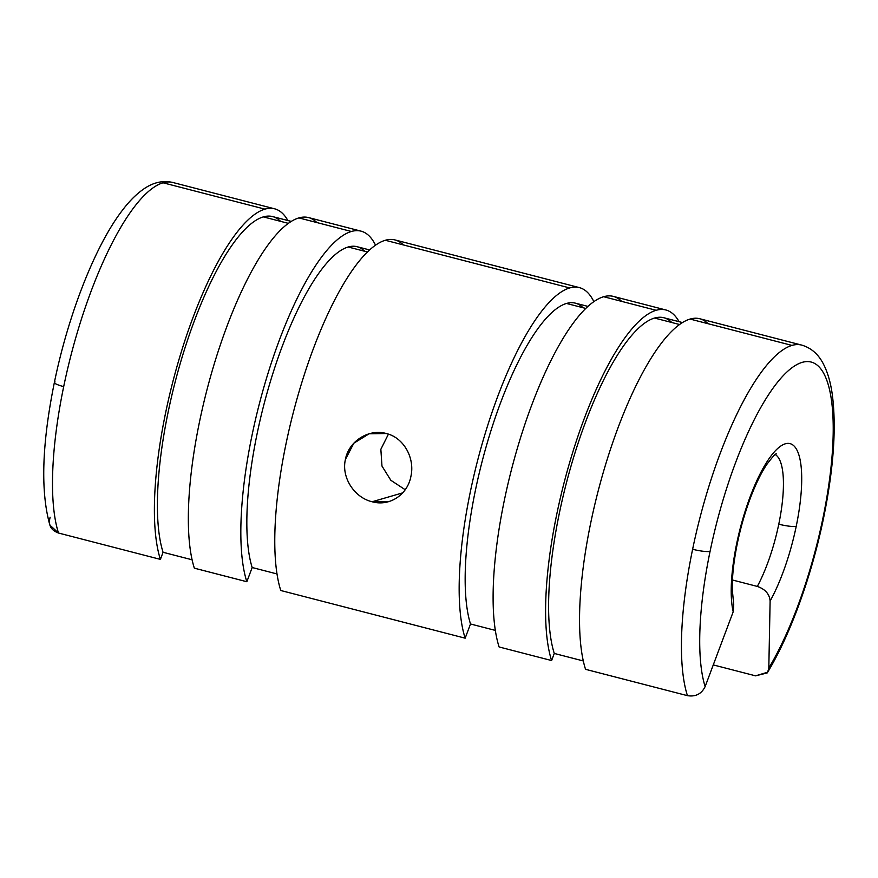 <?xml version="1.0" encoding="UTF-8"?>
<svg xmlns="http://www.w3.org/2000/svg" width="878" height="878" viewBox="0 0 878 878"><rect width="100%" height="100%" fill="white"/><g stroke="black" fill="none" stroke-linecap="round" stroke-linejoin="round"><path stroke-width="1.32" d="M733.196 611.79A94.297 27.042 -75.5 0 1 736.686 543.592A94.297 27.042 -75.5 0 1 785.338 443.796A94.297 27.042 -75.5 0 1 796.236 526.262A94.297 27.042 -75.5 0 1 770.116 601.046A94.297 27.042 104.5 0 0 796.236 526.262A14.048 2.261 -168.3 0 1 778.775 524.188A80.249 23.015 -75.5 0 1 757.319 586.427L732.428 579.996L757.319 586.427C765.243 589.182 769.512 594.055 770.116 601.046L768.81 668.07A178.552 51.209 104.5 0 0 822.851 518.525A178.552 51.209 104.5 0 0 802.196 362.362A178.552 51.209 104.5 0 0 710.082 551.329A178.552 51.209 104.5 0 0 705.133 686.607L733.196 611.79L705.133 686.607C701.533 693.949 695.639 696.967 687.441 695.661L585.549 669.321A192.6 55.237 -75.5 0 1 604.69 467.601A192.6 55.237 -75.5 0 1 690.086 319.065L791.989 345.416L690.086 319.065A192.6 55.237 104.5 0 0 604.69 467.601A192.6 55.237 104.5 0 0 585.549 669.321L687.441 695.661A192.6 55.237 -75.5 0 1 692.621 549.255A192.6 55.237 -75.5 0 1 791.989 345.416A192.6 55.237 -75.5 0 1 801.658 345.087A192.6 55.237 104.5 0 0 791.989 345.416A192.6 55.237 104.5 0 0 692.621 549.255A14.048 2.261 11.7 0 0 710.082 551.329A14.048 2.261 -168.3 0 1 692.621 549.255A192.6 55.237 104.5 0 0 687.441 695.661C695.639 696.967 701.533 693.949 705.133 686.607A178.552 51.209 -75.5 0 1 710.082 551.329A178.552 51.209 -75.5 0 1 802.196 362.362A178.552 51.209 -75.5 0 1 822.851 518.525A14.048 2.261 11.7 0 0 823.575 517.998A14.048 2.261 -168.3 0 1 822.851 518.525A178.552 51.209 -75.5 0 1 768.81 668.07L770.116 601.046C769.512 594.055 765.243 589.182 757.319 586.427A80.249 23.015 104.5 0 0 778.775 524.188A80.249 23.015 104.5 0 0 775.252 454.574A80.249 23.015 -75.5 0 1 778.775 524.188A14.048 2.261 11.7 0 0 796.236 526.262A94.297 27.042 104.5 0 0 785.338 443.796A94.297 27.042 104.5 0 0 736.686 543.592A94.297 27.042 104.5 0 0 733.196 611.79L733.734 604.755L732.241 589.039C732.12 575.913 733.843 560.592 737.41 543.065A14.048 2.261 -168.3 0 1 736.686 543.592A14.048 2.261 11.7 0 0 737.41 543.065C741.153 525.231 746.146 508.505 752.391 492.865C757.154 481.155 761.917 471.727 766.681 464.605C772.486 456.922 775.713 453.344 776.361 453.871M665.82 309.967A192.6 55.237 -75.5 0 1 679.089 321.688A192.6 55.237 104.5 0 0 656.151 310.296A192.6 55.237 -75.5 0 1 665.82 309.967L613.327 296.391A192.6 55.237 104.5 0 0 603.658 296.72L656.151 310.296A192.6 55.237 104.5 0 0 570.744 458.832A192.6 55.237 104.5 0 0 551.603 660.541L554.27 653.441A184.578 52.932 -75.5 0 1 572.774 460.127A184.578 52.932 -75.5 0 1 654.549 318.045L679.561 324.52L654.549 318.045A184.578 52.932 104.5 0 0 572.774 460.127A184.578 52.932 104.5 0 0 554.27 653.441L583.299 660.947L554.27 653.441L551.603 660.541A192.6 55.237 -75.5 0 1 570.744 458.832A192.6 55.237 -75.5 0 1 656.151 310.296L603.658 296.72A192.6 55.237 104.5 0 0 518.25 445.256A192.6 55.237 104.5 0 0 499.11 646.965L551.603 660.541L499.11 646.965A192.6 55.237 -75.5 0 1 518.25 445.256A192.6 55.237 -75.5 0 1 603.658 296.72A192.6 55.237 -75.5 0 1 621.624 301.363M587.931 306.4L575.364 303.151A176.544 50.628 104.5 0 0 566.497 303.459L585.769 308.441L566.497 303.459A176.544 50.628 104.5 0 0 488.377 439.066A176.544 50.628 104.5 0 0 470.498 623.984L495.335 630.404L470.498 623.984L465.164 638.185A192.6 55.237 -75.5 0 1 484.305 436.476A192.6 55.237 -75.5 0 1 569.712 287.94L385.321 240.265A192.6 55.237 104.5 0 0 299.914 388.8A192.6 55.237 104.5 0 0 280.784 590.51L465.164 638.185L280.784 590.51A192.6 55.237 -75.5 0 1 299.914 388.8A192.6 55.237 -75.5 0 1 385.321 240.265L569.712 287.94A192.6 55.237 -75.5 0 1 579.381 287.611A192.6 55.237 -75.5 0 1 593.857 301.637A192.6 55.237 104.5 0 0 569.712 287.94A192.6 55.237 104.5 0 0 484.305 436.476A192.6 55.237 104.5 0 0 465.164 638.185L470.498 623.984A176.544 50.628 -75.5 0 1 488.377 439.066A176.544 50.628 -75.5 0 1 566.497 303.459A176.544 50.628 -75.5 0 1 582.97 307.717M50.145 517.23C48.081 524.978 50.869 530.246 58.508 533.034L160.4 559.385L58.508 533.034A192.6 55.237 104.5 0 1 63.688 386.616A192.6 55.237 -75.5 0 1 163.056 182.789A192.6 55.237 104.5 0 0 63.688 386.616A14.048 2.261 11.7 0 1 54.37 382.479C41.914 443.851 40.41 491.406 49.881 525.143L58.508 533.034A192.6 55.237 -75.5 0 1 63.688 386.616A14.048 2.261 -168.3 0 1 54.37 382.479A14.048 2.261 -168.3 0 1 55.094 381.963M163.056 182.789A192.6 55.237 -75.5 0 1 172.725 182.459A192.6 55.237 104.5 0 0 163.056 182.789L264.947 209.14L163.056 182.789M160.4 559.385A192.6 55.237 -75.5 0 1 179.54 357.675A192.6 55.237 -75.5 0 1 264.947 209.14A192.6 55.237 104.5 0 0 179.54 357.675A192.6 55.237 104.5 0 0 160.4 559.385L163.067 552.284L192.095 559.791L163.067 552.284L160.4 559.385M288.357 223.363L263.345 216.888A184.578 52.932 104.5 0 0 181.57 358.97A184.578 52.932 104.5 0 0 163.067 552.284A184.578 52.932 -75.5 0 1 181.57 358.97A184.578 52.932 -75.5 0 1 263.345 216.888L288.357 223.363M351.387 231.485L298.893 217.909A192.6 55.237 104.5 0 0 213.486 366.444A192.6 55.237 104.5 0 0 194.345 568.165L246.839 581.73A192.6 55.237 -75.5 0 1 265.979 380.02A192.6 55.237 -75.5 0 1 351.387 231.485A192.6 55.237 104.5 0 0 265.979 380.02A192.6 55.237 104.5 0 0 246.839 581.73L194.345 568.165A192.6 55.237 -75.5 0 1 213.486 366.444A192.6 55.237 -75.5 0 1 298.893 217.909L351.387 231.485A192.6 55.237 -75.5 0 1 361.056 231.155A192.6 55.237 -75.5 0 1 375.532 245.181A192.6 55.237 104.5 0 0 351.387 231.485M367.443 251.986L348.171 247.003A176.544 50.628 104.5 0 0 270.051 382.61A176.544 50.628 104.5 0 0 252.173 567.528L277.009 573.949L252.173 567.528L246.839 581.73L252.173 567.528A176.544 50.628 -75.5 0 1 270.051 382.61A176.544 50.628 -75.5 0 1 348.171 247.003L367.443 251.986M410.904 476.403C407.513 494.775 389.569 506.727 372.118 501.755C354.536 497.661 341.169 477.621 345.405 459.468C348.731 441.107 368.848 428.53 386.254 433.512C403.891 437.595 415.074 458.261 410.904 476.403C415.074 458.261 403.891 437.595 386.254 433.512L369.078 433.809L353.823 443.214L345.405 459.468C341.169 477.621 354.536 497.661 372.118 501.755L388.8 501.601M402.684 492.865L372.118 501.755L402.684 492.865M405.208 489.726L390.842 480.288L381.963 466.042L380.854 449.284L388.416 434.149L380.854 449.284L381.963 466.042L390.842 480.288L405.208 489.726M579.381 287.611L394.99 239.935A192.6 55.237 104.5 0 0 385.321 240.265A192.6 55.237 -75.5 0 1 403.298 244.907M768.81 668.07L767.657 672.208L755.574 675.84L713.265 664.909L755.574 675.84L767.142 672.965M369.605 249.945L357.039 246.696A176.544 50.628 104.5 0 0 348.171 247.003A176.544 50.628 -75.5 0 1 364.644 251.262M361.056 231.155L308.562 217.579A192.6 55.237 104.5 0 0 298.893 217.909A192.6 55.237 -75.5 0 1 316.859 222.562M291.276 221.399L272.608 216.581A184.578 52.932 104.5 0 0 263.345 216.888A184.578 52.932 -75.5 0 1 280.565 221.344M287.885 220.532A192.6 55.237 104.5 0 0 264.947 209.14A192.6 55.237 -75.5 0 1 274.616 208.81A192.6 55.237 -75.5 0 1 287.885 220.532M682.48 322.566L663.812 317.737A184.578 52.932 104.5 0 0 654.549 318.045A184.578 52.932 -75.5 0 1 671.769 322.5M767.657 672.208C790.398 634.772 811.744 575.595 823.575 517.998C833.606 468.841 836.525 427.795 832.333 394.837C830.698 382.786 827.789 372.634 823.597 364.37C818.537 354.306 811.228 347.886 801.658 345.087L699.766 318.747A192.6 55.237 104.5 0 0 690.086 319.065A192.6 55.237 -75.5 0 1 708.063 323.719M54.37 382.479C68.264 314.73 95.153 245.697 122.174 210.588C129.362 201.018 136.759 193.687 144.354 188.572C153.628 182.306 163.088 180.264 172.725 182.459L274.616 208.81"/></g></svg>
